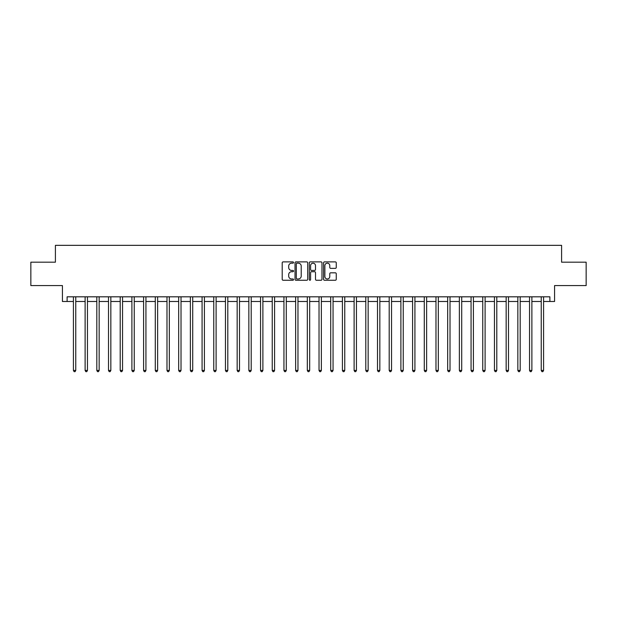 <?xml version="1.0" encoding="UTF-8"?>
<svg xmlns="http://www.w3.org/2000/svg" width="617" height="617" viewBox="0 0 617 617"><rect width="100%" height="100%" fill="white"/><g stroke="black" fill="none" stroke-linecap="round" stroke-linejoin="round"><path stroke-width="0.93" d="M293.53 262.534A0.64 0.64 0 0 0 292.89 261.893L283.126 261.893A0.918 0.918 0 0 0 282.208 262.811L282.208 279.339A0.918 0.918 0 0 0 283.126 280.257L292.89 280.257A0.64 0.64 0 0 0 293.53 279.617A0.64 0.64 0 0 0 292.89 278.977L291.625 278.977A2.938 2.938 0 0 1 288.687 276.03L288.687 274.658A2.938 2.938 0 0 1 291.625 271.719L292.89 271.719A0.64 0.64 0 0 0 293.53 271.071A0.64 0.64 0 0 0 292.89 270.431L291.625 270.431A2.938 2.938 0 0 1 288.687 267.493L288.687 266.112A2.938 2.938 0 0 1 291.625 263.174L292.89 263.174A0.64 0.64 0 0 0 293.53 262.534M335.339 268.364A0.918 0.918 0 0 0 336.257 267.446L336.257 262.811A0.918 0.918 0 0 0 335.339 261.893L324.503 261.893A0.918 0.918 0 0 0 323.586 262.811L323.586 279.339A0.918 0.918 0 0 0 324.503 280.257L335.339 280.257A0.918 0.918 0 0 0 336.257 279.339L336.257 273.74A0.918 0.918 0 0 0 335.339 272.822L330.704 272.822A0.918 0.918 0 0 0 329.786 273.74L329.786 276.516A2.46 2.46 0 0 1 327.326 278.977A2.46 2.46 0 0 1 324.874 276.516L324.874 265.634A2.46 2.46 0 0 1 327.326 263.174A2.46 2.46 0 0 1 329.786 265.634L329.786 267.446A0.918 0.918 0 0 0 330.704 268.364L335.339 268.364M67.106 301.482L67.106 296.808L549.894 296.808L549.894 301.482L554.575 301.482L554.575 285.578L586.15 285.578L586.15 262.186L561.593 262.186L561.593 245.342L55.407 245.342L55.407 262.186L30.85 262.186L30.85 285.578L62.425 285.578L62.425 301.482L73.423 301.482M307.698 262.811A0.918 0.918 0 0 0 306.78 261.893L295.944 261.893A0.918 0.918 0 0 0 295.026 262.811L295.026 279.339A0.918 0.918 0 0 0 295.944 280.257L306.78 280.257A0.918 0.918 0 0 0 307.698 279.339L307.698 262.811M310.22 261.893L321.056 261.893A0.918 0.918 0 0 1 321.974 262.811L321.974 279.339A0.918 0.918 0 0 1 321.056 280.257L316.421 280.257A0.918 0.918 0 0 1 315.503 279.339L315.503 272.637A0.918 0.918 0 0 0 314.585 271.719L311.508 271.719A0.918 0.918 0 0 0 310.59 272.637L310.59 279.617A0.64 0.64 0 0 1 309.95 280.257A0.64 0.64 0 0 1 309.302 279.617L309.302 262.811A0.918 0.918 0 0 1 310.22 261.893M75.76 301.482L85.115 301.482M87.46 301.482L96.815 301.482M99.152 301.482L108.507 301.482M110.844 301.482L120.207 301.482M122.544 301.482L131.899 301.482M134.236 301.482L143.591 301.482M145.936 301.482L155.291 301.482M157.628 301.482L166.983 301.482M169.328 301.482L178.683 301.482M181.02 301.482L190.375 301.482M192.712 301.482L202.075 301.482M204.412 301.482L213.767 301.482M216.104 301.482L225.46 301.482M227.804 301.482L237.159 301.482M239.496 301.482L248.852 301.482M251.196 301.482L260.551 301.482M262.888 301.482L272.244 301.482M274.58 301.482L283.943 301.482M286.28 301.482L295.636 301.482M297.972 301.482L307.328 301.482M309.672 301.482L319.028 301.482M321.364 301.482L330.72 301.482M333.057 301.482L342.42 301.482M344.756 301.482L354.112 301.482M356.449 301.482L365.804 301.482M368.148 301.482L377.504 301.482M379.841 301.482L389.196 301.482M391.54 301.482L400.896 301.482M403.233 301.482L412.588 301.482M414.925 301.482L424.288 301.482M426.625 301.482L435.98 301.482M438.317 301.482L447.672 301.482M450.017 301.482L459.372 301.482M461.709 301.482L471.064 301.482M473.409 301.482L482.764 301.482M485.101 301.482L494.456 301.482M496.793 301.482L506.156 301.482M508.493 301.482L517.848 301.482M520.185 301.482L529.54 301.482M531.885 301.482L541.24 301.482M543.577 301.482L549.894 301.482M296.954 263.174A0.64 0.64 0 0 0 296.307 263.821L296.307 278.329A0.64 0.64 0 0 0 296.954 278.977L298.281 278.977A2.938 2.938 0 0 0 301.219 276.03L301.219 266.112A2.938 2.938 0 0 0 298.281 263.174L296.954 263.174M315.503 265.68A2.46 2.46 0 0 0 313.043 263.22A2.46 2.46 0 0 0 310.59 265.68L310.59 269.513A0.918 0.918 0 0 0 311.508 270.431L314.585 270.431A0.918 0.918 0 0 0 315.503 269.513L315.503 265.68M75.876 296.808L75.829 296.924A0.933 0.933 90.2 0 0 75.76 297.271L75.76 370.439L73.423 370.439L73.423 297.271A0.933 0.933 90.2 0 0 73.354 296.924L73.307 296.808M75.76 370.439L75.058 371.658L74.125 371.658L73.423 370.439M87.568 296.808L87.521 296.924A0.933 0.933 0 0 0 87.46 297.271L87.46 370.439L85.115 370.439L85.115 297.271A0.933 0.933 0 0 0 85.046 296.924L84.999 296.808M87.46 370.439L86.758 371.658L85.817 371.658L85.115 370.439M99.268 296.808L99.221 296.924A0.933 0.933 0 0 0 99.152 297.271L99.152 370.439L96.815 370.439L96.815 297.271A0.933 0.933 0 0 0 96.746 296.924L96.699 296.808M99.152 370.439L98.45 371.658L97.517 371.658L96.815 370.439M110.96 296.808L110.913 296.924A0.933 0.933 0 0 0 110.844 297.271L110.844 370.439L108.507 370.439L108.507 297.271A0.933 0.933 0 0 0 108.438 296.924L108.391 296.808M110.844 370.439L110.142 371.658L109.209 371.658L108.507 370.439M122.66 296.808L122.613 296.924A0.933 0.933 0 0 0 122.544 297.271L122.544 370.439L120.207 370.439L120.207 297.271A0.933 0.933 0 0 0 120.138 296.924L120.091 296.808M122.544 370.439L121.842 371.658L120.901 371.658L120.207 370.439M134.352 296.808L134.305 296.924A0.933 0.933 0 0 0 134.236 297.271L134.236 370.439L131.899 370.439L131.899 297.271A0.933 0.933 0 0 0 131.83 296.924L131.783 296.808M134.236 370.439L133.534 371.658L132.601 371.658L131.899 370.439M146.052 296.808L145.998 296.924A0.933 0.933 0 0 0 145.936 297.271L145.936 370.439L143.591 370.439L143.591 297.271A0.933 0.933 0 0 0 143.53 296.924L143.476 296.808M145.936 370.439L145.234 371.658L144.293 371.658L143.591 370.439M157.744 296.808L157.697 296.924A0.933 0.933 0 0 0 157.628 297.271L157.628 370.439L155.291 370.439L155.291 297.271A0.933 0.933 0 0 0 155.222 296.924L155.175 296.808M157.628 370.439L156.926 371.658L155.993 371.658L155.291 370.439M169.436 296.808L169.39 296.924A0.933 0.933 0 0 0 169.328 297.271L169.328 370.439L166.983 370.439L166.983 297.271A0.933 0.933 0 0 0 166.914 296.924L166.868 296.808M169.328 370.439L168.626 371.658L167.685 371.658L166.983 370.439M181.136 296.808L181.09 296.924A0.933 0.933 0 0 0 181.02 297.271L181.02 370.439L178.683 370.439L178.683 297.271A0.933 0.933 0 0 0 178.614 296.924L178.568 296.808M181.02 370.439L180.318 371.658L179.385 371.658L178.683 370.439M192.828 296.808L192.782 296.924A0.933 0.933 0 0 0 192.712 297.271L192.712 370.439L190.375 370.439L190.375 297.271A0.933 0.933 0 0 0 190.306 296.924L190.26 296.808M192.712 370.439L192.01 371.658L191.077 371.658L190.375 370.439M204.528 296.808L204.482 296.924A0.933 0.933 0 0 0 204.412 297.271L204.412 370.439L202.075 370.439L202.075 297.271A0.933 0.933 0 0 0 202.006 296.924L201.96 296.808M204.412 370.439L203.71 371.658L202.769 371.658L202.075 370.439M216.22 296.808L216.174 296.924A0.933 0.933 0 0 0 216.104 297.271L216.104 370.439L213.767 370.439L213.767 297.271A0.933 0.933 0 0 0 213.698 296.924L213.652 296.808M216.104 370.439L215.402 371.658L214.469 371.658L213.767 370.439M227.92 296.808L227.866 296.924A0.933 0.933 0 0 0 227.804 297.271L227.804 370.439L225.46 370.439L225.46 297.271A0.933 0.933 0 0 0 225.398 296.924L225.344 296.808M227.804 370.439L227.102 371.658L226.161 371.658L225.46 370.439M239.612 296.808L239.566 296.924A0.933 0.933 0 0 0 239.496 297.271L239.496 370.439L237.159 370.439L237.159 297.271A0.933 0.933 0 0 0 237.09 296.924L237.044 296.808M239.496 370.439L238.794 371.658L237.861 371.658L237.159 370.439M251.304 296.808L251.258 296.924A0.933 0.933 0 0 0 251.196 297.271L251.196 370.439L248.852 370.439L248.852 297.271A0.933 0.933 0 0 0 248.782 296.924L248.736 296.808M251.196 370.439L250.494 371.658L249.553 371.658L248.852 370.439M263.004 296.808L262.958 296.924A0.933 0.933 0 0 0 262.888 297.271L262.888 370.439L260.551 370.439L260.551 297.271A0.933 0.933 0 0 0 260.482 296.924L260.436 296.808M262.888 370.439L262.186 371.658L261.253 371.658L260.551 370.439M274.696 296.808L274.65 296.924A0.933 0.933 0 0 0 274.58 297.271L274.58 370.439L272.244 370.439L272.244 297.271A0.933 0.933 0 0 0 272.174 296.924L272.128 296.808M274.58 370.439L273.879 371.658L272.945 371.658L272.244 370.439M286.396 296.808L286.35 296.924A0.933 0.933 0 0 0 286.28 297.271L286.28 370.439L283.943 370.439L283.943 297.271A0.933 0.933 0 0 0 283.874 296.924L283.828 296.808M286.28 370.439L285.578 371.658L284.638 371.658L283.943 370.439M298.088 296.808L298.042 296.924A0.933 0.933 0 0 0 297.972 297.271L297.972 370.439L295.636 370.439L295.636 297.271A0.933 0.933 0 0 0 295.566 296.924L295.52 296.808M297.972 370.439L297.271 371.658L296.337 371.658L295.636 370.439M309.788 296.808L309.734 296.924A0.933 0.933 0 0 0 309.672 297.271L309.672 370.439L307.328 370.439L307.328 297.271A0.933 0.933 0 0 0 307.266 296.924L307.212 296.808M309.672 370.439L308.97 371.658L308.03 371.658L307.328 370.439M321.48 296.808L321.434 296.924A0.933 0.933 0 0 0 321.364 297.271L321.364 370.439L319.028 370.439L319.028 297.271A0.933 0.933 0 0 0 318.958 296.924L318.912 296.808M321.364 370.439L320.663 371.658L319.729 371.658L319.028 370.439M333.172 296.808L333.126 296.924A0.933 0.933 0 0 0 333.057 297.271L333.057 370.439L330.72 370.439L330.72 297.271A0.933 0.933 0 0 0 330.65 296.924L330.604 296.808M333.057 370.439L332.362 371.658L331.422 371.658L330.72 370.439M344.872 296.808L344.826 296.924A0.933 0.933 0 0 0 344.756 297.271L344.756 370.439L342.42 370.439L342.42 297.271A0.933 0.933 0 0 0 342.35 296.924L342.304 296.808M344.756 370.439L344.055 371.658L343.121 371.658L342.42 370.439M356.564 296.808L356.518 296.924A0.933 0.933 0 0 0 356.449 297.271L356.449 370.439L354.112 370.439L354.112 297.271A0.933 0.933 0 0 0 354.042 296.924L353.996 296.808M356.449 370.439L355.747 371.658L354.814 371.658L354.112 370.439M368.264 296.808L368.218 296.924A0.933 0.933 0 0 0 368.148 297.271L368.148 370.439L365.804 370.439L365.804 297.271A0.933 0.933 0 0 0 365.742 296.924L365.696 296.808M368.148 370.439L367.447 371.658L366.506 371.658L365.804 370.439M379.956 296.808L379.91 296.924A0.933 0.933 0 0 0 379.841 297.271L379.841 370.439L377.504 370.439L377.504 297.271A0.933 0.933 0 0 0 377.434 296.924L377.388 296.808M379.841 370.439L379.139 371.658L378.206 371.658L377.504 370.439M391.656 296.808L391.602 296.924A0.933 0.933 0 0 0 391.54 297.271L391.54 370.439L389.196 370.439L389.196 297.271A0.933 0.933 0 0 0 389.134 296.924L389.08 296.808M391.54 370.439L390.839 371.658L389.898 371.658L389.196 370.439M403.348 296.808L403.302 296.924A0.933 0.933 0 0 0 403.233 297.271L403.233 370.439L400.896 370.439L400.896 297.271A0.933 0.933 0 0 0 400.826 296.924L400.78 296.808M403.233 370.439L402.531 371.658L401.598 371.658L400.896 370.439M415.04 296.808L414.994 296.924A0.933 0.933 0 0 0 414.925 297.271L414.925 370.439L412.588 370.439L412.588 297.271A0.933 0.933 0 0 0 412.518 296.924L412.472 296.808M414.925 370.439L414.231 371.658L413.29 371.658L412.588 370.439M426.74 296.808L426.694 296.924A0.933 0.933 0 0 0 426.625 297.271L426.625 370.439L424.288 370.439L424.288 297.271A0.933 0.933 0 0 0 424.218 296.924L424.172 296.808M426.625 370.439L425.923 371.658L424.99 371.658L424.288 370.439M438.432 296.808L438.386 296.924A0.933 0.933 0 0 0 438.317 297.271L438.317 370.439L435.98 370.439L435.98 297.271A0.933 0.933 0 0 0 435.911 296.924L435.864 296.808M438.317 370.439L437.615 371.658L436.682 371.658L435.98 370.439M450.132 296.808L450.086 296.924A0.933 0.933 0 0 0 450.017 297.271L450.017 370.439L447.672 370.439L447.672 297.271A0.933 0.933 0 0 0 447.61 296.924L447.564 296.808M450.017 370.439L449.315 371.658L448.374 371.658L447.672 370.439M461.824 296.808L461.778 296.924A0.933 0.933 0 0 0 461.709 297.271L461.709 370.439L459.372 370.439L459.372 297.271A0.933 0.933 0 0 0 459.303 296.924L459.256 296.808M461.709 370.439L461.007 371.658L460.074 371.658L459.372 370.439M473.524 296.808L473.47 296.924A0.933 0.933 0 0 0 473.409 297.271L473.409 370.439L471.064 370.439L471.064 297.271A0.933 0.933 0 0 0 471.002 296.924L470.948 296.808M473.409 370.439L472.707 371.658L471.766 371.658L471.064 370.439M485.217 296.808L485.17 296.924A0.933 0.933 0 0 0 485.101 297.271L485.101 370.439L482.764 370.439L482.764 297.271A0.933 0.933 0 0 0 482.695 296.924L482.648 296.808M485.101 370.439L484.399 371.658L483.466 371.658L482.764 370.439M496.909 296.808L496.862 296.924A0.933 0.933 0 0 0 496.793 297.271L496.793 370.439L494.456 370.439L494.456 297.271A0.933 0.933 0 0 0 494.387 296.924L494.34 296.808M496.793 370.439L496.099 371.658L495.158 371.658L494.456 370.439M508.609 296.808L508.562 296.924A0.933 0.933 0 0 0 508.493 297.271L508.493 370.439L506.156 370.439L506.156 297.271A0.933 0.933 0 0 0 506.087 296.924L506.04 296.808M508.493 370.439L507.791 371.658L506.858 371.658L506.156 370.439M520.301 296.808L520.254 296.924A0.933 0.933 0 0 0 520.185 297.271L520.185 370.439L517.848 370.439L517.848 297.271A0.933 0.933 0 0 0 517.779 296.924L517.732 296.808M520.185 370.439L519.483 371.658L518.55 371.658L517.848 370.439M532.001 296.808L531.954 296.924A0.933 0.933 0 0 0 531.885 297.271L531.885 370.439L529.54 370.439L529.54 297.271A0.933 0.933 0 0 0 529.479 296.924L529.432 296.808M531.885 370.439L531.183 371.658L530.242 371.658L529.54 370.439M543.693 296.808L543.646 296.924A0.933 0.933 0 0 0 543.577 297.271L543.577 370.439L541.24 370.439L541.24 297.271A0.933 0.933 0 0 0 541.171 296.924L541.124 296.808M543.577 370.439L542.875 371.658L541.942 371.658L541.24 370.439"/></g></svg>
